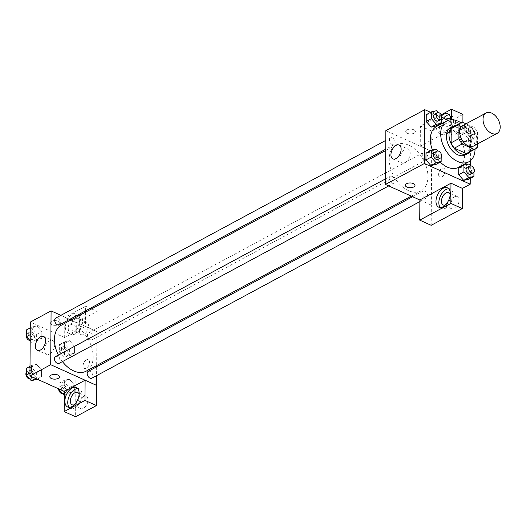 <?xml version="1.0" encoding="UTF-8"?>
<svg xmlns="http://www.w3.org/2000/svg" width="526" height="526" viewBox="0 0 526 526"><rect width="100%" height="100%" fill="white"/><g stroke="black" fill="none" stroke-linecap="round" stroke-linejoin="round"><path stroke-width="0.39" stroke-dasharray="2.63 1.97" d="M462.755 125.563A11.592 7.502 -118.3 0 1 468.324 125.681A11.592 7.502 -118.3 0 1 476.346 135.945A11.592 7.502 -118.3 0 1 473.748 145.978M477.536 143.94L477.608 132.894A14.965 9.678 -118.3 0 0 474.36 127.562L466.029 123.801M477.509 147.05L469.725 151.245L469.823 137.089L477.608 132.894M474.36 127.562L466.569 131.756L454.517 126.306L462.301 122.117M466.569 131.756A14.965 9.678 -118.3 0 1 469.823 137.089M469.725 151.245A14.965 9.678 -118.3 0 1 467.561 153.138M453.373 126.786A14.965 9.678 -118.3 0 1 454.517 126.306M469.771 151.948A15.458 10.001 61.7 0 0 471.921 145.137A15.458 10.001 61.7 0 0 455.582 125.596M450.545 127.746A15.458 10.001 -118.3 0 1 457.968 127.903A15.458 10.001 -118.3 0 1 469.33 146.53A15.458 10.001 -118.3 0 1 465.201 154.966M460.868 122.749A23.19 14.998 -118.3 0 1 475.057 149.101M436.501 126.529A23.19 14.998 -118.3 0 1 447.633 126.773A23.19 14.998 -118.3 0 1 463.676 147.293A23.19 14.998 -118.3 0 1 458.488 167.36M440.275 162.126A23.19 14.998 -118.3 0 1 432.438 150.041M470.257 178.419L470.343 165.545M470.375 160.765L470.586 130.395L448.29 120.322M441.899 117.429L430.584 112.321M463.958 141.908L468.995 140.777L469.041 133.979L464.057 128.318L459.02 129.449L458.974 136.247L463.958 141.908L468.995 140.777L469.041 133.979L464.057 128.318L459.02 129.449L458.974 136.247L463.958 141.908L469.153 139.114L474.182 137.983L474.235 131.184L469.245 125.523L464.208 126.654L464.162 133.453L469.153 139.114M473.946 172.265L473.965 169.655L468.771 172.449L468.725 179.248L468.771 172.449L463.787 166.788L458.751 167.919L463.787 166.788L468.975 163.994M441.189 157.458L441.202 154.854L436.015 157.649L435.969 164.441L436.015 157.649L431.024 151.988L425.994 153.119L431.024 151.988L436.218 149.193M441.452 118.988L441.472 116.384L436.284 119.178L436.238 125.97L436.284 119.178L431.294 113.517L426.257 114.648L431.294 113.517L436.488 110.723M419.873 199.959L431.327 205.14L431.701 151.33L420.248 146.156L451.347 129.409L462.801 134.59L470.586 130.395M419.873 200.005L431.287 205.16M415.001 185.369L415.001 185.369A4.833 2.38 -179.6 0 0 411.917 183.127A4.833 2.38 -179.6 0 0 406.591 183.719A4.833 2.38 -179.6 0 0 405.336 185.303L405.336 185.303M440.315 207.514A10.625 6.187 -65.7 0 0 441.603 208.474A10.625 6.187 -65.7 0 0 449.092 205.37A10.625 6.187 -65.7 0 0 453.116 194.949A10.625 6.187 -65.7 0 0 450.355 189.104A10.625 6.187 -65.7 0 0 448.783 188.775M450.23 194.377A6.766 3.938 114.3 0 1 445.943 204.673A6.766 3.938 114.3 0 1 445.476 204.897M454.615 196.79A6.766 3.938 114.3 0 1 457.357 196.507A6.766 3.938 114.3 0 1 458.159 204.292A6.766 3.938 114.3 0 1 451.788 208.835A6.766 3.938 114.3 0 1 450.282 203.108A6.766 3.938 114.3 0 1 454.615 196.79M431.188 225.312L431.327 205.14M410.188 153.309A7.601 4.425 -65.7 0 0 408.215 149.128A7.601 4.425 -65.7 0 0 401.055 154.236A7.601 4.425 -65.7 0 0 401.956 162.981A7.601 4.425 -65.7 0 0 407.308 160.759A7.601 4.425 -65.7 0 0 410.188 153.309M414.126 133.15A4.833 2.38 -179.6 0 0 415.376 131.566A4.833 2.38 -179.6 0 0 410.563 129.153A4.833 2.38 -179.6 0 0 405.71 131.5A4.833 2.38 -179.6 0 0 408.801 133.742A4.833 2.38 -179.6 0 0 414.126 133.15A4.833 2.38 0.4 0 1 408.801 133.749A4.833 2.38 0.4 0 1 405.71 131.5A4.833 2.38 0.4 0 1 410.563 129.153A4.833 2.38 0.4 0 1 415.376 131.572A4.833 2.38 0.4 0 1 414.126 133.15M431.662 151.356L385.847 130.652M450.769 119.79A10.625 6.187 114.3 0 1 446.705 130.146A10.625 6.187 114.3 0 1 439.256 133.203A10.625 6.187 114.3 0 1 436.619 125.668A10.625 6.187 114.3 0 1 441.61 115.792M451.347 129.409L451.42 119.744M441.156 114.799L420.392 125.977L420.248 146.156M443.464 118.14A10.625 6.187 -65.7 0 0 442.123 134.492A10.625 6.187 -65.7 0 0 449.605 131.388A10.625 6.187 -65.7 0 0 453.636 120.967A10.625 6.187 -65.7 0 0 450.874 115.122A10.625 6.187 -65.7 0 0 449.296 114.793M450.493 119.816A6.766 3.938 114.3 0 1 446.456 130.691A6.766 3.938 114.3 0 1 443.714 130.974A6.766 3.938 114.3 0 1 442.123 125.642A6.766 3.938 114.3 0 1 445.976 119.27M455.128 122.808A6.766 3.938 114.3 0 1 457.876 122.525A6.766 3.938 114.3 0 1 458.679 130.31A6.766 3.938 114.3 0 1 452.307 134.853A6.766 3.938 114.3 0 1 450.802 129.126A6.766 3.938 114.3 0 1 455.128 122.808M420.392 125.977L431.846 131.158L431.701 151.33M462.946 114.412L431.846 131.158M462.801 134.59L462.887 122.38M438.612 174.415A4.833 2.814 -65.7 0 0 439.868 177.071A4.833 2.814 -65.7 0 0 444.417 173.823A4.833 2.814 -65.7 0 0 443.845 168.267A4.833 2.814 -65.7 0 0 440.44 169.674A4.833 2.814 -65.7 0 0 438.612 174.415A4.833 2.814 114.3 0 1 440.44 169.674A4.833 2.814 114.3 0 1 443.845 168.267A4.833 2.814 114.3 0 1 444.417 173.823A4.833 2.814 114.3 0 1 439.861 177.071A4.833 2.814 114.3 0 1 438.612 174.415M392.297 144.63A3.866 2.498 -118.3 0 1 389.621 141.211A3.866 2.498 -118.3 0 1 390.489 137.865A3.866 2.498 -118.3 0 1 394.52 140.087A3.866 2.498 -118.3 0 1 394.152 144.67A3.866 2.498 -118.3 0 1 392.297 144.63M424.791 197.907A3.866 2.498 -118.3 0 1 422.115 194.482A3.866 2.498 -118.3 0 1 422.983 191.142A3.866 2.498 -118.3 0 1 424.837 191.181A3.866 2.498 -118.3 0 1 427.507 194.6A3.866 2.498 -118.3 0 1 426.645 197.947A3.866 2.498 -118.3 0 1 424.791 197.907M425.054 159.437A3.866 2.498 -118.3 0 1 422.385 156.012A3.866 2.498 -118.3 0 1 423.246 152.671A3.866 2.498 -118.3 0 1 425.107 152.711A3.866 2.498 -118.3 0 1 427.776 156.13A3.866 2.498 -118.3 0 1 426.915 159.477A3.866 2.498 -118.3 0 1 425.054 159.437M392.028 183.101A3.866 2.498 -118.3 0 1 389.358 179.682A3.866 2.498 -118.3 0 1 390.22 176.335A3.866 2.498 -118.3 0 1 392.074 176.381A3.866 2.498 -118.3 0 1 394.75 179.8A3.866 2.498 -118.3 0 1 393.882 183.14A3.866 2.498 -118.3 0 1 392.028 183.101M408.406 190.636A26.122 16.898 -118.3 0 1 390.338 167.511A26.122 16.898 -118.3 0 1 396.183 144.906A26.122 16.898 -118.3 0 1 408.728 145.176A26.122 16.898 -118.3 0 1 426.796 168.3A26.122 16.898 -118.3 0 1 420.951 190.905A26.122 16.898 -118.3 0 1 408.406 190.636M61.417 325.153A26.122 16.898 -118.3 0 1 73.956 325.423A26.122 16.898 -118.3 0 1 92.03 348.547A26.122 16.898 -118.3 0 1 86.185 371.159M62.443 361.605A26.122 16.898 -118.3 0 1 58.333 355.037M59.385 324.923A3.866 2.498 61.7 0 0 59.754 320.334A3.866 2.498 61.7 0 0 55.723 318.118M88.21 371.389A3.866 2.498 -118.3 0 1 90.071 371.428A3.866 2.498 -118.3 0 1 92.74 374.854A3.866 2.498 -118.3 0 1 91.879 378.194M90.334 332.958A3.866 2.498 -118.3 0 1 93.01 336.377A3.866 2.498 -118.3 0 1 92.149 339.724A3.866 2.498 -118.3 0 1 88.112 337.508A3.866 2.498 -118.3 0 1 88.48 332.919A3.866 2.498 -118.3 0 1 90.334 332.958M55.454 356.589A3.866 2.498 -118.3 0 1 57.308 356.628A3.866 2.498 -118.3 0 1 59.984 360.047A3.866 2.498 -118.3 0 1 59.116 363.394M85.593 310.813L85.626 306.231L64.823 317.428L64.678 337.607L85.442 326.429L96.896 331.604L96.659 365.517M96.652 366.846L96.587 375.656M85.58 312.142L85.482 326.409L71.089 319.946M69.754 319.341L60.891 315.337M85.067 380.232L96.521 385.407M86.356 359.896A4.833 2.814 -65.7 0 0 83.266 364.406A4.833 2.814 -65.7 0 0 84.338 368.496A4.833 2.814 -65.7 0 0 88.887 365.254A4.833 2.814 -65.7 0 0 88.315 359.692A4.833 2.814 -65.7 0 0 86.356 359.896A4.833 2.814 114.3 0 1 88.315 359.692A4.833 2.814 114.3 0 1 88.887 365.254A4.833 2.814 114.3 0 1 84.338 368.496A4.833 2.814 114.3 0 1 83.259 364.406A4.833 2.814 114.3 0 1 86.356 359.889M83.516 396.597A6.766 3.938 -65.7 0 0 79.183 402.923A6.766 3.938 -65.7 0 0 80.688 408.649A6.766 3.938 -65.7 0 0 87.06 404.106A6.766 3.938 -65.7 0 0 86.257 396.321A6.766 3.938 -65.7 0 0 83.516 396.597M84.035 322.616A6.766 3.938 -65.7 0 0 79.702 328.941A6.766 3.938 -65.7 0 0 81.208 334.667A6.766 3.938 -65.7 0 0 87.579 330.124A6.766 3.938 -65.7 0 0 86.777 322.339A6.766 3.938 -65.7 0 0 84.035 322.616M91.57 308.92L97.08 311.405L76.277 322.609L75.619 416.763M97.08 311.405L96.896 331.604M79.13 394.191A6.766 3.938 114.3 0 1 74.843 404.487A6.766 3.938 114.3 0 1 74.376 404.704M69.222 407.321A10.625 6.187 -65.7 0 0 70.51 408.288A10.625 6.187 -65.7 0 0 77.993 405.184A10.625 6.187 -65.7 0 0 82.023 394.763A10.625 6.187 -65.7 0 0 79.262 388.918A10.625 6.187 -65.7 0 0 77.684 388.589M75.442 318.736A6.766 3.938 114.3 0 1 78.183 318.46A6.766 3.938 114.3 0 1 78.985 326.245A6.766 3.938 114.3 0 1 72.614 330.782A6.766 3.938 114.3 0 1 71.109 325.055A6.766 3.938 114.3 0 1 75.442 318.736M70.944 319.88A10.625 6.187 -65.7 0 0 71.023 334.306A10.625 6.187 -65.7 0 0 78.512 331.202A10.625 6.187 -65.7 0 0 82.536 320.781A10.625 6.187 -65.7 0 0 79.774 314.936A10.625 6.187 -65.7 0 0 72.397 317.921M78.933 315.725A10.625 6.187 114.3 0 1 79.676 319.486A10.625 6.187 114.3 0 1 75.645 329.907A10.625 6.187 114.3 0 1 68.163 333.011A10.625 6.187 114.3 0 1 66.901 320.781A10.625 6.187 114.3 0 1 76.914 313.641A10.625 6.187 114.3 0 1 78.308 314.732M85.626 306.231L90.235 308.315M64.823 317.428L76.277 322.609M85.482 326.409L96.935 331.584M64.277 395.434L69.235 392.764L74.271 391.633L74.317 384.835L69.333 379.174L64.297 380.311L64.251 387.103L69.235 392.771L74.265 391.627L74.317 384.835L69.333 379.167L64.303 380.318M35.597 378.437L41.508 376.82M37.188 379.161L41.515 376.833L41.561 370.034L36.57 364.373L31.54 365.517L31.488 372.303L36.478 377.964L41.515 376.833L41.561 370.034L36.577 364.367M36.32 379.627L36.373 372.829L31.382 367.168L36.57 364.373L31.54 365.504L31.488 372.303L36.472 377.97M30.186 340.736L31.553 342.288L36.748 339.494L41.784 338.363L41.83 331.564L36.84 325.903L31.803 327.034L31.757 333.832L36.741 339.5L41.778 338.349L41.83 331.564L36.846 325.896L31.81 327.047M64.317 357.088L69.353 355.957L69.399 349.159L64.409 343.498L59.372 344.635L59.326 351.427L64.317 357.088L69.504 354.294L74.541 353.163L74.587 346.364L69.603 340.703L64.567 341.847L64.52 348.633L69.504 354.3L74.534 353.15M69.353 355.957L74.541 353.163L74.587 346.364L69.603 340.697M64.678 337.607L30.317 322.083M49.516 354.097A7.601 4.425 -65.7 0 0 54.382 346.996A7.601 4.425 -65.7 0 0 52.692 340.559A7.601 4.425 -65.7 0 0 45.525 345.661A7.601 4.425 -65.7 0 0 46.433 354.406A7.601 4.425 -65.7 0 0 49.516 354.097M58.596 324.581A4.833 2.38 -179.6 0 0 59.846 322.997A4.833 2.38 -179.6 0 0 55.033 320.584A4.833 2.38 -179.6 0 0 50.187 322.931A4.833 2.38 -179.6 0 0 53.271 325.173A4.833 2.38 -179.6 0 0 58.596 324.581A4.833 2.38 0.4 0 1 53.271 325.173A4.833 2.38 0.4 0 1 50.187 322.931A4.833 2.38 0.4 0 1 55.033 320.584A4.833 2.38 0.4 0 1 59.846 322.997A4.833 2.38 0.4 0 1 58.596 324.581M59.471 376.8L59.471 376.8A4.833 2.38 -179.6 0 0 56.387 374.551A4.833 2.38 -179.6 0 0 51.061 375.15A4.833 2.38 -179.6 0 0 49.812 376.728A4.833 2.38 -179.6 0 0 49.812 376.734L49.812 376.728M31.553 342.288L36.59 341.157L36.636 334.358L31.652 328.697L26.616 329.828M31.626 332.13A3.866 2.498 -118.3 0 1 34.302 335.549A3.866 2.498 -118.3 0 1 33.434 338.895A3.866 2.498 -118.3 0 1 29.403 336.679A3.866 2.498 -118.3 0 1 29.772 332.09A3.866 2.498 -118.3 0 1 31.626 332.13M36.59 341.157L41.784 338.363M36.636 334.358L41.83 331.564M31.652 328.697L36.84 325.903M30.278 327.862L31.803 327.034L31.757 333.832L36.748 339.494M30.232 334.654L31.757 333.832M26.589 334.017A3.866 2.498 -118.3 0 1 27.174 333.491A3.866 2.498 -118.3 0 1 29.029 333.53A3.866 2.498 -118.3 0 1 31.705 336.949A3.866 2.498 -118.3 0 1 30.843 340.296A3.866 2.498 -118.3 0 1 29.975 340.493M31.382 367.168L26.346 368.299M31.356 370.6A3.866 2.498 -118.3 0 1 34.032 374.019A3.866 2.498 -118.3 0 1 33.164 377.366A3.866 2.498 -118.3 0 1 29.134 375.15A3.866 2.498 -118.3 0 1 29.502 370.56A3.866 2.498 -118.3 0 1 31.356 370.6M36.373 372.829L41.561 370.034M30.008 366.333L31.54 365.504M29.962 373.125L31.488 372.303M26.32 372.487A3.866 2.498 -118.3 0 1 26.905 371.961A3.866 2.498 -118.3 0 1 28.766 372A3.866 2.498 -118.3 0 1 31.435 375.419A3.866 2.498 -118.3 0 1 30.574 378.766A3.866 2.498 -118.3 0 1 29.706 378.963M64.389 346.93A3.866 2.498 -118.3 0 1 67.058 350.355A3.866 2.498 -118.3 0 1 66.197 353.696A3.866 2.498 -118.3 0 1 62.16 351.48A3.866 2.498 -118.3 0 1 62.528 346.89A3.866 2.498 -118.3 0 1 64.389 346.93M69.399 349.159L74.587 346.364M64.409 343.498L69.603 340.703L64.567 341.841L64.52 348.633L69.504 354.294M59.372 344.635L64.567 341.841M59.326 351.427L64.52 348.633M61.792 348.33A3.866 2.498 -118.3 0 1 64.461 351.749A3.866 2.498 -118.3 0 1 63.6 355.096A3.866 2.498 -118.3 0 1 59.569 352.88A3.866 2.498 -118.3 0 1 59.938 348.291A3.866 2.498 -118.3 0 1 61.792 348.33M64.277 395.506L69.084 394.428L69.13 387.629L64.139 381.968L59.109 383.106L59.063 389.043M64.119 385.4A3.866 2.498 -118.3 0 1 66.789 388.826A3.866 2.498 -118.3 0 1 65.928 392.166A3.866 2.498 -118.3 0 1 61.89 389.95A3.866 2.498 -118.3 0 1 62.259 385.361A3.866 2.498 -118.3 0 1 64.119 385.4M69.084 394.428L74.271 391.633M69.13 387.629L74.317 384.835M64.139 381.968L69.333 379.174M59.109 383.106L64.297 380.311L64.251 387.103L69.235 392.764M59.925 389.431L64.251 387.103M58.636 388.852A3.866 2.498 -118.3 0 1 59.668 386.761A3.866 2.498 -118.3 0 1 61.522 386.801A3.866 2.498 -118.3 0 1 64.198 390.22A3.866 2.498 -118.3 0 1 63.33 393.566A3.866 2.498 -118.3 0 1 62.462 393.764M441.472 116.384L438.066 112.518M434.607 114.116A3.866 2.498 -118.3 0 1 436.462 114.155A3.866 2.498 -118.3 0 1 439.138 117.574A3.866 2.498 -118.3 0 1 438.27 120.921M436.284 119.178L431.294 113.517M441.202 154.854L437.796 150.988M434.338 152.586A3.866 2.498 -118.3 0 1 436.192 152.625A3.866 2.498 -118.3 0 1 438.868 156.044A3.866 2.498 -118.3 0 1 438 159.391M436.015 157.649L431.024 151.988M469.218 128.955A3.866 2.498 -118.3 0 1 471.894 132.374A3.866 2.498 -118.3 0 1 471.026 135.721A3.866 2.498 -118.3 0 1 466.996 133.505A3.866 2.498 -118.3 0 1 467.364 128.916A3.866 2.498 -118.3 0 1 469.218 128.955M468.995 140.777L474.182 137.983M469.041 133.979L474.235 131.184M464.057 128.318L469.245 125.523M459.02 129.449L464.208 126.654M458.974 136.247L464.162 133.453M471.815 127.555A3.866 2.498 -118.3 0 1 474.491 130.981A3.866 2.498 -118.3 0 1 473.624 134.321A3.866 2.498 -118.3 0 1 469.593 132.105A3.866 2.498 -118.3 0 1 469.961 127.516A3.866 2.498 -118.3 0 1 471.815 127.555M473.965 169.655L470.56 165.789M467.095 167.386A3.866 2.498 -118.3 0 1 468.949 167.426A3.866 2.498 -118.3 0 1 471.625 170.845A3.866 2.498 -118.3 0 1 470.763 174.191M468.771 172.449L463.787 166.788M438.743 207.185L441.603 208.474M447.495 187.815L450.355 189.104M457.357 196.507L448.763 192.628M451.788 208.835L443.194 204.956M392.909 158.891L401.956 162.981M399.168 145.038L408.215 149.128M439.256 133.203L442.123 134.492M448.014 113.833L450.874 115.122M457.876 122.525L449.283 118.646M452.307 134.853L443.714 130.974M411.279 196.119L420.951 190.905M385.709 150.541L396.183 144.906M390.489 137.865L385.775 140.403M394.152 144.67L385.716 149.213M419.86 201.596L426.645 197.947M412.614 196.724L422.983 191.142M92.149 339.724L426.915 159.477M88.48 332.919L423.246 152.671M388.721 185.928L393.882 183.14M385.512 178.873L390.22 176.335M86.257 396.321L77.67 392.442M80.688 408.649L72.101 404.764M67.644 406.993L70.51 408.288M76.395 387.623L79.262 388.918M86.777 322.339L78.183 318.46M81.208 334.667L72.614 330.782M68.163 333.011L71.023 334.306M76.914 313.641L79.774 314.936M37.379 350.323L46.433 354.406M43.638 336.469L52.692 340.559M30.843 340.296L33.434 338.895M27.174 333.491L29.772 332.09M30.574 378.766L33.164 377.366M26.905 371.961L29.502 370.56M63.6 355.096L66.197 353.696M59.938 348.291L62.528 346.89M63.33 393.566L65.928 392.166M59.668 386.761L62.259 385.361M471.026 135.721L473.624 134.321M467.364 128.916L469.961 127.516"/><path stroke-width="0.79" d="M491.678 113.103A11.592 7.502 -118.3 0 1 499.7 123.367A11.592 7.502 -118.3 0 1 497.103 133.4A11.592 7.502 -118.3 0 1 485.005 126.746A11.592 7.502 -118.3 0 1 486.116 112.985A11.592 7.502 -118.3 0 1 491.678 113.103M497.103 133.4L473.748 145.978A11.592 7.502 -118.3 0 1 461.65 139.324A11.592 7.502 -118.3 0 1 462.755 125.563L486.116 112.985M475.346 148.943L467.561 153.138A14.965 9.678 -118.3 0 1 466.417 153.612L454.365 148.168A14.965 9.678 -118.3 0 1 451.111 142.835L451.209 128.679L458.994 124.484L458.896 138.64A14.965 9.678 -118.3 0 0 462.15 143.973L474.202 149.423A14.965 9.678 -118.3 0 0 475.346 148.943A14.965 9.678 -118.3 0 0 477.509 147.05L477.536 143.94M466.029 123.801L462.301 122.117A14.965 9.678 -118.3 0 0 461.157 122.591A14.965 9.678 -118.3 0 0 458.994 124.484M451.209 128.679A14.965 9.678 -118.3 0 1 453.373 126.786L461.157 122.591M455.582 125.596A15.458 10.001 61.7 0 0 453.142 126.352A15.458 10.001 61.7 0 0 451.663 144.703A15.458 10.001 61.7 0 0 467.798 153.572A15.458 10.001 61.7 0 0 469.771 151.948M467.798 153.572L465.201 154.966A15.458 10.001 -118.3 0 1 449.072 146.096A15.458 10.001 -118.3 0 1 450.545 127.746L453.142 126.352M451.111 142.835L458.896 138.64M466.417 153.612L474.202 149.423M454.365 148.168L462.15 143.973M475.057 149.101A23.19 14.998 -118.3 0 1 468.863 161.771A23.19 14.998 -118.3 0 1 444.667 148.47A23.19 14.998 -118.3 0 1 446.883 120.941A23.19 14.998 -118.3 0 1 458.014 121.184A23.19 14.998 -118.3 0 1 460.868 122.749M468.863 161.771L458.488 167.36A23.19 14.998 -118.3 0 1 440.275 162.126M432.438 150.041A23.19 14.998 -118.3 0 1 436.501 126.529L446.883 120.941M430.584 112.321L424.771 109.691L424.397 163.501L470.211 184.199L470.257 178.419M470.343 165.545L470.375 160.765M448.29 120.322L441.899 117.429M470.56 165.789L468.975 163.994L463.939 165.125L458.751 167.919L458.705 174.717L463.689 180.379L468.725 179.248L473.913 176.453L473.946 172.265M437.796 150.988L436.218 149.193L431.182 150.324L425.994 153.119L425.942 159.917L430.932 165.578L435.969 164.441L441.156 161.646L441.189 157.458M438.066 112.518L436.488 110.723L431.452 111.854L426.257 114.648L426.211 121.447L431.202 127.108L436.238 125.97L441.426 123.176L441.452 118.988M406.591 183.719A4.833 2.38 0.4 0 1 411.917 183.127A4.833 2.38 0.4 0 1 415.001 185.369A4.833 2.38 0.4 0 1 410.155 187.716A4.833 2.38 0.4 0 1 405.336 185.303A4.833 2.38 0.4 0 1 406.591 183.719M450.973 183.219L450.835 203.391L419.735 220.138L419.873 199.959L450.973 183.219L462.426 188.393L470.211 184.199M424.771 109.691L385.847 130.652L385.473 184.455L424.397 163.501M385.473 184.455L419.873 200.005M405.336 185.303A4.833 2.38 -179.6 0 0 410.155 187.716A4.833 2.38 -179.6 0 0 415.001 185.369M450.256 193.653A10.625 6.187 114.3 0 1 446.226 204.081A10.625 6.187 114.3 0 1 438.743 207.185A10.625 6.187 114.3 0 1 437.481 194.949A10.625 6.187 114.3 0 1 447.495 187.815A10.625 6.187 114.3 0 1 450.256 193.653M448.783 188.775A10.625 6.187 -65.7 0 0 440.341 196.244A10.625 6.187 -65.7 0 0 440.315 207.514M445.476 204.897A6.766 3.938 114.3 0 1 443.194 204.956A6.766 3.938 114.3 0 1 441.695 199.222A6.766 3.938 114.3 0 1 446.022 192.904A6.766 3.938 114.3 0 1 448.763 192.628A6.766 3.938 114.3 0 1 450.23 194.377M419.735 220.138L431.188 225.312L462.288 208.572L450.835 203.391M462.426 188.393L462.288 208.572M401.141 149.22A7.601 4.425 114.3 0 1 398.261 156.669A7.601 4.425 114.3 0 1 392.909 158.891A7.601 4.425 114.3 0 1 392.008 150.147A7.601 4.425 114.3 0 1 399.168 145.038A7.601 4.425 114.3 0 1 401.141 149.22M441.61 115.792A10.625 6.187 114.3 0 1 448.014 113.833A10.625 6.187 114.3 0 1 450.769 119.672A10.625 6.187 114.3 0 1 450.769 119.79M451.42 119.744L451.492 109.237L441.156 114.799M449.296 114.793A10.625 6.187 -65.7 0 0 443.464 118.14M445.976 119.27A6.766 3.938 114.3 0 1 446.541 118.922A6.766 3.938 114.3 0 1 449.283 118.646A6.766 3.938 114.3 0 1 450.493 119.816M451.492 109.237L462.946 114.412L462.887 122.38M411.279 196.119L86.185 371.159A26.122 16.898 -118.3 0 1 62.443 361.605M58.333 355.037A26.122 16.898 -118.3 0 1 61.417 325.153L385.709 150.541M385.775 140.403L55.723 318.118A3.866 2.498 61.7 0 0 54.855 321.465A3.866 2.498 61.7 0 0 57.531 324.884A3.866 2.498 61.7 0 0 59.385 324.923L385.716 149.213M419.86 201.596L91.879 378.194A3.866 2.498 -118.3 0 1 87.842 375.978A3.866 2.498 -118.3 0 1 88.21 371.389L412.614 196.724M388.721 185.928L59.116 363.394A3.866 2.498 -118.3 0 1 55.085 361.178A3.866 2.498 -118.3 0 1 55.454 356.589L385.512 178.873M96.659 365.517L96.652 366.846M96.587 375.656L96.521 385.367M71.089 319.946L69.754 319.341M60.891 315.337L51.081 310.905L50.706 364.709L85.107 380.213L84.969 400.391L64.165 411.588L64.303 391.41L85.067 380.232M85.107 380.213L96.56 385.387L96.422 405.566L75.619 416.763L64.165 411.588M74.376 404.704A6.766 3.938 114.3 0 1 72.101 404.764A6.766 3.938 114.3 0 1 70.596 399.037A6.766 3.938 114.3 0 1 74.922 392.718A6.766 3.938 114.3 0 1 77.67 392.442A6.766 3.938 114.3 0 1 79.13 394.191M77.684 388.589A10.625 6.187 -65.7 0 0 69.248 396.058A10.625 6.187 -65.7 0 0 69.222 407.321M79.156 393.468A10.625 6.187 114.3 0 1 75.133 403.889A10.625 6.187 114.3 0 1 67.644 406.993A10.625 6.187 114.3 0 1 66.381 394.763A10.625 6.187 114.3 0 1 76.395 387.623A10.625 6.187 114.3 0 1 79.156 393.468M72.397 317.921A10.625 6.187 -65.7 0 0 70.944 319.88M78.308 314.732A10.625 6.187 114.3 0 1 78.933 315.725M85.58 312.142L85.593 310.813M90.235 308.315L91.57 308.92M84.969 400.391L96.422 405.566M51.081 310.905L30.317 322.083L29.943 375.886L64.303 391.41M40.463 350.007A7.601 4.425 114.3 0 1 37.379 350.323A7.601 4.425 114.3 0 1 36.478 341.571A7.601 4.425 114.3 0 1 43.638 336.469A7.601 4.425 114.3 0 1 45.328 342.906A7.601 4.425 114.3 0 1 40.463 350.007M29.943 375.886L50.706 364.709M51.061 375.15A4.833 2.38 0.4 0 1 56.387 374.558A4.833 2.38 0.4 0 1 59.471 376.8A4.833 2.38 0.4 0 1 54.625 379.147A4.833 2.38 0.4 0 1 49.812 376.734A4.833 2.38 0.4 0 1 51.061 375.15M49.812 376.734A4.833 2.38 -179.6 0 0 54.625 379.141A4.833 2.38 -179.6 0 0 59.471 376.8M30.278 327.862L26.616 329.828L26.57 336.627L30.186 340.736M26.57 336.627L30.232 334.654M29.975 340.493A3.866 2.498 -118.3 0 1 26.773 338.014A3.866 2.498 -118.3 0 1 26.589 334.017M30.008 366.333L26.346 368.299L26.3 375.097L31.29 380.758L37.188 379.161M31.29 380.758L35.597 378.437M26.3 375.097L29.962 373.125M29.706 378.963A3.866 2.498 -118.3 0 1 26.504 376.485A3.866 2.498 -118.3 0 1 26.32 372.487M59.063 389.043L59.057 389.897L64.277 395.506M59.057 389.897L59.925 389.431M62.462 393.764A3.866 2.498 -118.3 0 1 58.636 388.852M431.452 111.854L431.405 118.652L436.389 124.314L441.426 123.176M440.867 119.52L438.27 120.921A3.866 2.498 -118.3 0 1 434.239 118.698A3.866 2.498 -118.3 0 1 434.607 114.116L437.198 112.715A3.866 2.498 -118.3 0 1 439.059 112.755A3.866 2.498 -118.3 0 1 441.728 116.174A3.866 2.498 -118.3 0 1 440.867 119.52A3.866 2.498 -118.3 0 1 436.83 117.305A3.866 2.498 -118.3 0 1 437.198 112.715M426.257 114.648L426.211 121.447L431.202 127.108L436.389 124.314M431.202 127.108L436.238 125.97M426.211 121.447L431.405 118.652M431.182 150.324L431.136 157.123L436.12 162.784L441.156 161.646M440.597 157.991L438 159.391A3.866 2.498 -118.3 0 1 433.97 157.169A3.866 2.498 -118.3 0 1 434.338 152.586L436.935 151.186A3.866 2.498 -118.3 0 1 438.789 151.225A3.866 2.498 -118.3 0 1 441.459 154.651A3.866 2.498 -118.3 0 1 440.597 157.991A3.866 2.498 -118.3 0 1 436.567 155.775A3.866 2.498 -118.3 0 1 436.935 151.186M425.994 153.119L425.942 159.917L430.932 165.578L436.12 162.784M430.932 165.578L435.969 164.441M425.942 159.917L431.136 157.123M463.939 165.125L463.893 171.923L468.883 177.584L473.913 176.453M473.354 172.791L470.763 174.191A3.866 2.498 -118.3 0 1 466.726 171.976A3.866 2.498 -118.3 0 1 467.095 167.386L469.692 165.986A3.866 2.498 -118.3 0 1 471.546 166.025A3.866 2.498 -118.3 0 1 474.222 169.451A3.866 2.498 -118.3 0 1 473.354 172.791A3.866 2.498 -118.3 0 1 469.323 170.575A3.866 2.498 -118.3 0 1 469.692 165.986M458.751 167.919L458.705 174.717L463.689 180.379L468.883 177.584M463.689 180.379L468.725 179.248M458.705 174.717L463.893 171.923"/></g></svg>
